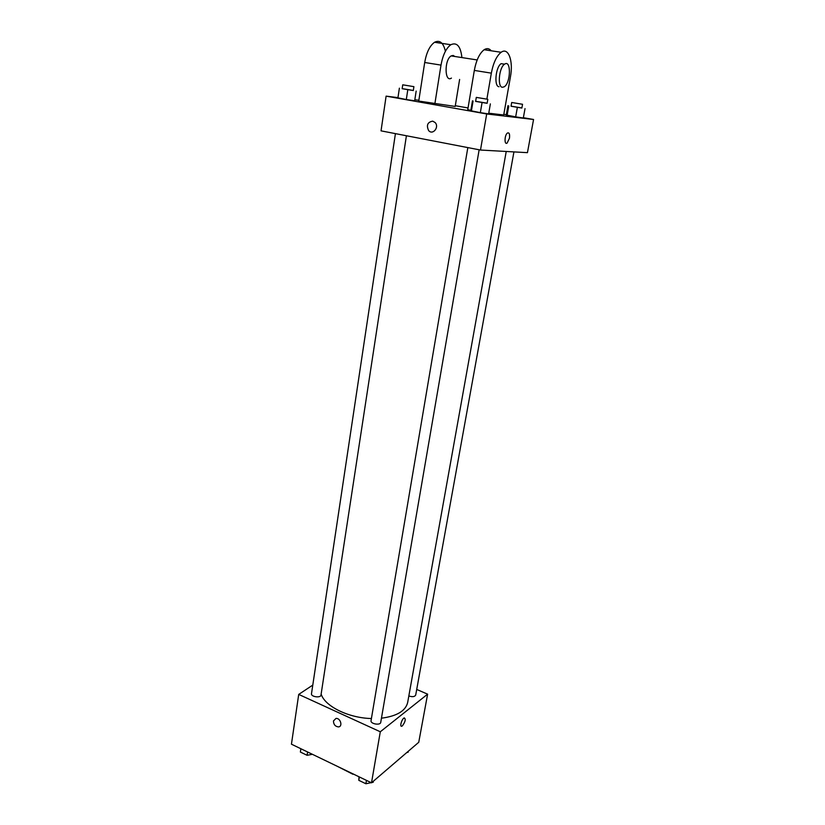 <?xml version="1.0" encoding="UTF-8"?>
<svg xmlns="http://www.w3.org/2000/svg" width="825" height="825" viewBox="0 0 825 825"><rect width="100%" height="100%" fill="white"/><g stroke="black" fill="none" stroke-linecap="round" stroke-linejoin="round"><path stroke-width="1.24" d="M352.945 773.85L353.904 774.314M352.883 774.232L337.219 766.27M416.718 689.442L427.618 694.165L418.749 742.283L371.508 782.812L291.442 744.191L298.712 694.413L312.788 685.09M427.618 694.165L380.294 731.775L371.508 782.812M380.294 731.775L298.712 694.413M333.465 720.947L335.981 718.431C340.488 717.822 343.045 726.65 338.446 726.908C335.218 726.505 333.558 724.525 333.465 720.947L335.981 718.431C340.488 717.822 343.045 726.65 338.446 726.908C335.228 726.505 333.568 724.525 333.465 720.947M321.142 694.031C324.668 706.179 348.428 718.039 371.405 718.534M381.449 718.193C396.907 716.152 405.642 710.903 407.674 702.457L506.23 151.48M408.839 695.96C412.407 697.115 414.697 696.816 415.697 695.073L513.934 151.903M467.827 147.603L371.054 720.648C370.25 723.917 380.418 725.691 380.738 722.339L479.15 149.779M395.423 133.629L311.489 693.722C310.778 696.836 320.739 698.239 320.987 695.062L406.405 135.754M402.373 725.866L401.816 726.196C399.31 727.258 401.899 718.575 404.281 717.905C405.952 719.183 405.312 721.834 402.373 725.866L401.816 726.196C399.31 727.258 401.888 718.565 404.281 717.905C405.941 719.183 405.312 721.834 402.373 725.866M523.37 117.697L533.558 119.491L527.443 152.656L480.49 150.037L381.037 130.855L386.11 96.133L397.959 97.628M408.262 751.286L408.076 752.287L406.808 752.524M312.417 754.308L307.086 755.298L300.372 752.049L300.857 748.739L300.372 752.049M307.591 751.977L307.086 755.298M373.385 781.203L373.199 782.244L371.848 782.523M371.188 782.657L365.887 783.75L358.803 780.326L359.009 776.779M366.465 780.378L365.887 783.75M359.37 776.954L358.803 780.326M521.885 107.962L511.057 106.167M511.706 102.486L511.036 106.239L521.864 108.044L522.545 104.28L511.706 102.486L522.545 104.28M525.02 108.622L523.308 118.016L515.666 116.861L506.292 115.015L507.942 105.683M517.368 107.415L515.666 116.861L506.292 115.015M508.788 105.94L507.117 115.356M413.325 90.461L402.167 88.626M402.734 84.81L402.157 88.708L413.315 90.544L413.903 86.656L402.734 84.81L413.903 86.656M416.161 91.08L414.666 100.805L406.312 99.547L397.908 98.051L399.372 88.182M407.787 89.77L406.312 99.547L397.928 97.845M399.362 88.316L397.908 98.051M487.152 103.207L475.643 101.3M476.303 97.391L475.633 101.392L487.132 103.3L487.823 99.299L476.303 97.391L487.823 99.299M490.359 103.898L488.637 113.902L480.346 112.654L470.807 110.746L472.478 100.805M482.058 102.599L480.346 112.654L470.807 110.746M473.076 101.052L471.384 111.076M414.831 99.773L418.863 100.279M455.307 105.713L468.043 107.951M503.827 114.252L506.344 114.696M509.468 138.208L507.127 143.065C504.127 145.303 504.518 134.753 507.509 132.99C509.272 132.423 509.922 134.166 509.468 138.208M533.558 119.491L486.698 113.953L480.49 150.037L381.037 130.855M527.443 152.656L480.49 150.037M509.458 138.208C509.922 134.166 509.272 132.423 507.509 132.99C504.508 134.753 504.127 145.303 507.117 143.065L509.458 138.208M432.733 121.151L435.177 122.585C439.539 127.205 432.702 135.486 428.629 130.567C426.185 125.245 427.546 122.1 432.733 121.151C427.546 122.1 426.185 125.245 428.629 130.567C432.702 135.486 439.539 127.205 435.177 122.585M486.698 113.953L386.11 96.133M488.637 113.902L480.346 112.654M523.308 118.016L515.666 116.861M414.666 100.805L406.312 99.547M470.879 110.282L467.744 109.725L474.323 70.424C476.262 60.184 479.531 53.285 484.141 49.727C486.853 48.005 489.204 48.355 491.215 50.789M488.751 113.2L503.693 114.995L510.448 76.766C513.49 60.988 508.396 46.85 501.146 52.284C496.598 55.883 493.329 62.834 491.339 73.147L486.884 99.113M445.397 51.294C443.386 42.704 439.766 39.693 434.548 42.271C429.763 45.715 426.484 52.46 424.7 62.494L418.739 101.062L455.194 106.435L459.618 79.448M454.812 56.482L453.214 55.45L451.151 55.914C444.159 59.802 444.562 82.985 451.43 78.097M434.847 103.909L441.004 65.103C442.839 54.997 446.119 48.201 450.842 44.725C456.926 41.972 460.618 46.252 461.918 57.585M504.58 64.185L501.146 63.669C495.598 66.877 493.835 86.543 499.012 86.728M502.384 87.285C497.228 87.11 499.032 67.413 504.56 64.195C511.294 59.163 510.84 82.923 504.23 86.79L502.384 87.285M441.004 65.103L424.7 62.494M491.339 73.147L474.323 70.424M451.151 55.914L477.18 59.947M504.56 64.195L501.146 63.669M450.842 44.725L434.548 42.271M501.146 52.284L484.141 49.727"/></g></svg>

